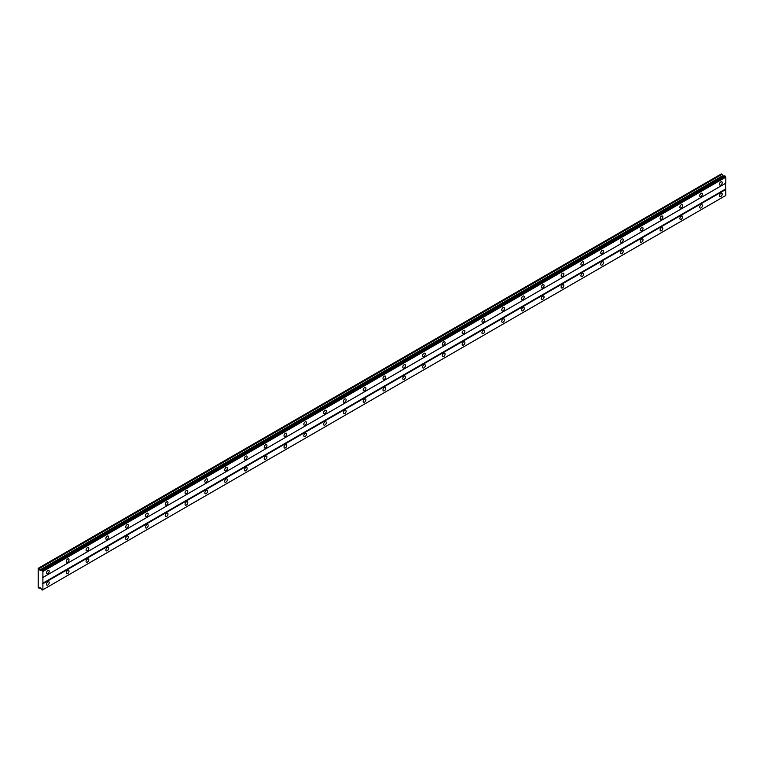 <?xml version="1.0" encoding="UTF-8"?>
<svg xmlns="http://www.w3.org/2000/svg" width="764" height="764" viewBox="0 0 764 764"><rect width="100%" height="100%" fill="white"/><g stroke="black" fill="none" stroke-linecap="round" stroke-linejoin="round"><path stroke-width="1.15" d="M720.853 185.041A1.929 1.108 120 0 0 722.104 183.35A1.929 1.108 120 0 0 721.818 181.803A1.929 1.108 120 0 0 720.853 181.899A1.929 1.108 120 0 0 719.592 183.599A1.929 1.108 120 0 0 719.889 185.136A1.929 1.108 120 0 0 720.853 185.041M47.846 573.602A1.929 1.108 120 0 0 49.106 571.902A1.929 1.108 120 0 0 48.81 570.364A1.929 1.108 120 0 0 47.846 570.46A1.929 1.108 120 0 0 46.594 572.15A1.929 1.108 120 0 0 46.89 573.697A1.929 1.108 120 0 0 47.846 573.602M67.643 562.17A1.929 1.108 120 0 0 68.903 560.47A1.929 1.108 120 0 0 68.607 558.933A1.929 1.108 120 0 0 67.643 559.028A1.929 1.108 120 0 0 66.382 560.728A1.929 1.108 120 0 0 66.678 562.266A1.929 1.108 120 0 0 67.643 562.17M87.44 550.739A1.929 1.108 120 0 0 88.691 549.049A1.929 1.108 120 0 0 88.404 547.501A1.929 1.108 120 0 0 87.44 547.597A1.929 1.108 120 0 0 86.179 549.297A1.929 1.108 120 0 0 86.475 550.834A1.929 1.108 120 0 0 87.44 550.739M107.227 539.317A1.929 1.108 120 0 0 108.488 537.617A1.929 1.108 120 0 0 108.192 536.08A1.929 1.108 120 0 0 107.227 536.175A1.929 1.108 120 0 0 105.976 537.866A1.929 1.108 120 0 0 106.272 539.413A1.929 1.108 120 0 0 107.227 539.317M127.025 527.886A1.929 1.108 120 0 0 128.285 526.186A1.929 1.108 120 0 0 127.989 524.648A1.929 1.108 120 0 0 127.025 524.744A1.929 1.108 120 0 0 125.773 526.444A1.929 1.108 120 0 0 126.06 527.981A1.929 1.108 120 0 0 127.025 527.886M146.822 516.454A1.929 1.108 120 0 0 148.082 514.764A1.929 1.108 120 0 0 147.786 513.217A1.929 1.108 120 0 0 146.822 513.312A1.929 1.108 120 0 0 145.561 515.012A1.929 1.108 120 0 0 145.857 516.55A1.929 1.108 120 0 0 146.822 516.454M166.619 505.033A1.929 1.108 120 0 0 167.87 503.333A1.929 1.108 120 0 0 167.574 501.795A1.929 1.108 120 0 0 166.619 501.891A1.929 1.108 120 0 0 165.358 503.581A1.929 1.108 120 0 0 165.654 505.128A1.929 1.108 120 0 0 166.619 505.033M186.406 493.601A1.929 1.108 120 0 0 187.667 491.901A1.929 1.108 120 0 0 187.371 490.364A1.929 1.108 120 0 0 186.406 490.459A1.929 1.108 120 0 0 185.155 492.159A1.929 1.108 120 0 0 185.442 493.697A1.929 1.108 120 0 0 186.406 493.601M206.204 482.17A1.929 1.108 120 0 0 207.464 480.48A1.929 1.108 120 0 0 207.168 478.933A1.929 1.108 120 0 0 206.204 479.028A1.929 1.108 120 0 0 204.943 480.728A1.929 1.108 120 0 0 205.239 482.265A1.929 1.108 120 0 0 206.204 482.17M226.001 470.748A1.929 1.108 120 0 0 227.252 469.048A1.929 1.108 120 0 0 226.956 467.511A1.929 1.108 120 0 0 226.001 467.606A1.929 1.108 120 0 0 224.74 469.297A1.929 1.108 120 0 0 225.036 470.844A1.929 1.108 120 0 0 226.001 470.748M245.788 459.317A1.929 1.108 120 0 0 247.049 457.626A1.929 1.108 120 0 0 246.753 456.079A1.929 1.108 120 0 0 245.788 456.175A1.929 1.108 120 0 0 244.537 457.875A1.929 1.108 120 0 0 244.833 459.412A1.929 1.108 120 0 0 245.788 459.317M265.586 447.885A1.929 1.108 120 0 0 266.846 446.195A1.929 1.108 120 0 0 266.55 444.648A1.929 1.108 120 0 0 265.586 444.743A1.929 1.108 120 0 0 264.325 446.443A1.929 1.108 120 0 0 264.621 447.981A1.929 1.108 120 0 0 265.586 447.885M285.383 436.464A1.929 1.108 120 0 0 286.634 434.764A1.929 1.108 120 0 0 286.338 433.226A1.929 1.108 120 0 0 285.383 433.322A1.929 1.108 120 0 0 284.122 435.012A1.929 1.108 120 0 0 284.418 436.559A1.929 1.108 120 0 0 285.383 436.464M305.17 425.032A1.929 1.108 120 0 0 306.431 423.342A1.929 1.108 120 0 0 306.135 421.795A1.929 1.108 120 0 0 305.17 421.89A1.929 1.108 120 0 0 303.919 423.59A1.929 1.108 120 0 0 304.215 425.128A1.929 1.108 120 0 0 305.17 425.032M324.967 413.601A1.929 1.108 120 0 0 326.228 411.911A1.929 1.108 120 0 0 325.932 410.363A1.929 1.108 120 0 0 324.967 410.459A1.929 1.108 120 0 0 323.707 412.159A1.929 1.108 120 0 0 324.003 413.696A1.929 1.108 120 0 0 324.967 413.601M344.765 402.179A1.929 1.108 120 0 0 346.016 400.479A1.929 1.108 120 0 0 345.729 398.942A1.929 1.108 120 0 0 344.765 399.037A1.929 1.108 120 0 0 343.504 400.728A1.929 1.108 120 0 0 343.8 402.275A1.929 1.108 120 0 0 344.765 402.179M364.552 390.748A1.929 1.108 120 0 0 365.813 389.057A1.929 1.108 120 0 0 365.517 387.51A1.929 1.108 120 0 0 364.552 387.606A1.929 1.108 120 0 0 363.301 389.306A1.929 1.108 120 0 0 363.597 390.843A1.929 1.108 120 0 0 364.552 390.748M384.349 379.326A1.929 1.108 120 0 0 385.61 377.626A1.929 1.108 120 0 0 385.314 376.079A1.929 1.108 120 0 0 384.349 376.174A1.929 1.108 120 0 0 383.089 377.874A1.929 1.108 120 0 0 383.385 379.421A1.929 1.108 120 0 0 384.349 379.326M404.146 367.895A1.929 1.108 120 0 0 405.397 366.195A1.929 1.108 120 0 0 405.111 364.657A1.929 1.108 120 0 0 404.146 364.753A1.929 1.108 120 0 0 402.886 366.443A1.929 1.108 120 0 0 403.182 367.99A1.929 1.108 120 0 0 404.146 367.895M423.944 356.463A1.929 1.108 120 0 0 425.195 354.773A1.929 1.108 120 0 0 424.899 353.226A1.929 1.108 120 0 0 423.944 353.321A1.929 1.108 120 0 0 422.683 355.021A1.929 1.108 120 0 0 422.979 356.559A1.929 1.108 120 0 0 423.944 356.463M443.731 345.041A1.929 1.108 120 0 0 444.992 343.342A1.929 1.108 120 0 0 444.696 341.794A1.929 1.108 120 0 0 443.731 341.89A1.929 1.108 120 0 0 442.48 343.59A1.929 1.108 120 0 0 442.767 345.137A1.929 1.108 120 0 0 443.731 345.041M463.528 333.61A1.929 1.108 120 0 0 464.789 331.91A1.929 1.108 120 0 0 464.493 330.373A1.929 1.108 120 0 0 463.528 330.468A1.929 1.108 120 0 0 462.268 332.159A1.929 1.108 120 0 0 462.564 333.706A1.929 1.108 120 0 0 463.528 333.61M483.325 322.179A1.929 1.108 120 0 0 484.577 320.488A1.929 1.108 120 0 0 484.281 318.941A1.929 1.108 120 0 0 483.325 319.037A1.929 1.108 120 0 0 482.065 320.737A1.929 1.108 120 0 0 482.361 322.274A1.929 1.108 120 0 0 483.325 322.179M503.113 310.757A1.929 1.108 120 0 0 504.374 309.057A1.929 1.108 120 0 0 504.078 307.52A1.929 1.108 120 0 0 503.113 307.615A1.929 1.108 120 0 0 501.862 309.305A1.929 1.108 120 0 0 502.149 310.852A1.929 1.108 120 0 0 503.113 310.757M522.91 299.326A1.929 1.108 120 0 0 524.171 297.626A1.929 1.108 120 0 0 523.875 296.088A1.929 1.108 120 0 0 522.91 296.184A1.929 1.108 120 0 0 521.65 297.874A1.929 1.108 120 0 0 521.946 299.421A1.929 1.108 120 0 0 522.91 299.326M542.707 287.894A1.929 1.108 120 0 0 543.958 286.204A1.929 1.108 120 0 0 543.662 284.657A1.929 1.108 120 0 0 542.707 284.752A1.929 1.108 120 0 0 541.447 286.452A1.929 1.108 120 0 0 541.743 287.99A1.929 1.108 120 0 0 542.707 287.894M562.495 276.472A1.929 1.108 120 0 0 563.756 274.773A1.929 1.108 120 0 0 563.46 273.235A1.929 1.108 120 0 0 562.495 273.331A1.929 1.108 120 0 0 561.244 275.021A1.929 1.108 120 0 0 561.54 276.568A1.929 1.108 120 0 0 562.495 276.472M582.292 265.041A1.929 1.108 120 0 0 583.553 263.341A1.929 1.108 120 0 0 583.257 261.804A1.929 1.108 120 0 0 582.292 261.899A1.929 1.108 120 0 0 581.032 263.59A1.929 1.108 120 0 0 581.328 265.137A1.929 1.108 120 0 0 582.292 265.041M602.089 253.61A1.929 1.108 120 0 0 603.34 251.919A1.929 1.108 120 0 0 603.044 250.372A1.929 1.108 120 0 0 602.089 250.468A1.929 1.108 120 0 0 600.829 252.168A1.929 1.108 120 0 0 601.125 253.705A1.929 1.108 120 0 0 602.089 253.61M621.877 242.188A1.929 1.108 120 0 0 623.137 240.488A1.929 1.108 120 0 0 622.841 238.951A1.929 1.108 120 0 0 621.877 239.046A1.929 1.108 120 0 0 620.626 240.736A1.929 1.108 120 0 0 620.922 242.283A1.929 1.108 120 0 0 621.877 242.188M641.674 230.757A1.929 1.108 120 0 0 642.935 229.057A1.929 1.108 120 0 0 642.639 227.519A1.929 1.108 120 0 0 641.674 227.615A1.929 1.108 120 0 0 640.413 229.315A1.929 1.108 120 0 0 640.709 230.852A1.929 1.108 120 0 0 641.674 230.757M661.471 219.325A1.929 1.108 120 0 0 662.722 217.635A1.929 1.108 120 0 0 662.436 216.088A1.929 1.108 120 0 0 661.471 216.183A1.929 1.108 120 0 0 660.211 217.883A1.929 1.108 120 0 0 660.507 219.421A1.929 1.108 120 0 0 661.471 219.325M681.259 207.903A1.929 1.108 120 0 0 682.519 206.204A1.929 1.108 120 0 0 682.223 204.666A1.929 1.108 120 0 0 681.259 204.762A1.929 1.108 120 0 0 680.008 206.452A1.929 1.108 120 0 0 680.304 207.999A1.929 1.108 120 0 0 681.259 207.903M701.056 196.472A1.929 1.108 120 0 0 702.317 194.772A1.929 1.108 120 0 0 702.02 193.235A1.929 1.108 120 0 0 701.056 193.33A1.929 1.108 120 0 0 699.795 195.03A1.929 1.108 120 0 0 700.091 196.568A1.929 1.108 120 0 0 701.056 196.472M720.853 196.472A1.929 1.108 120 0 0 722.104 194.772A1.929 1.108 120 0 0 721.818 193.235A1.929 1.108 120 0 0 720.853 193.33A1.929 1.108 120 0 0 719.592 195.03A1.929 1.108 120 0 0 719.889 196.568A1.929 1.108 120 0 0 720.853 196.472M47.846 585.023A1.929 1.108 120 0 0 49.106 583.333A1.929 1.108 120 0 0 48.81 581.786A1.929 1.108 120 0 0 47.846 581.881A1.929 1.108 120 0 0 46.594 583.581A1.929 1.108 120 0 0 46.89 585.119A1.929 1.108 120 0 0 47.846 585.023M67.643 573.602A1.929 1.108 120 0 0 68.903 571.902A1.929 1.108 120 0 0 68.607 570.364A1.929 1.108 120 0 0 67.643 570.46A1.929 1.108 120 0 0 66.382 572.15A1.929 1.108 120 0 0 66.678 573.697A1.929 1.108 120 0 0 67.643 573.602M87.44 562.17A1.929 1.108 120 0 0 88.691 560.47A1.929 1.108 120 0 0 88.404 558.933A1.929 1.108 120 0 0 87.44 559.028A1.929 1.108 120 0 0 86.179 560.728A1.929 1.108 120 0 0 86.475 562.266A1.929 1.108 120 0 0 87.44 562.17M107.227 550.739A1.929 1.108 120 0 0 108.488 549.049A1.929 1.108 120 0 0 108.192 547.501A1.929 1.108 120 0 0 107.227 547.597A1.929 1.108 120 0 0 105.976 549.297A1.929 1.108 120 0 0 106.272 550.834A1.929 1.108 120 0 0 107.227 550.739M127.025 539.317A1.929 1.108 120 0 0 128.285 537.617A1.929 1.108 120 0 0 127.989 536.08A1.929 1.108 120 0 0 127.025 536.175A1.929 1.108 120 0 0 125.773 537.866A1.929 1.108 120 0 0 126.06 539.413A1.929 1.108 120 0 0 127.025 539.317M146.822 527.886A1.929 1.108 120 0 0 148.082 526.186A1.929 1.108 120 0 0 147.786 524.648A1.929 1.108 120 0 0 146.822 524.744A1.929 1.108 120 0 0 145.561 526.444A1.929 1.108 120 0 0 145.857 527.981A1.929 1.108 120 0 0 146.822 527.886M166.619 516.454A1.929 1.108 120 0 0 167.87 514.764A1.929 1.108 120 0 0 167.574 513.217A1.929 1.108 120 0 0 166.619 513.312A1.929 1.108 120 0 0 165.358 515.012A1.929 1.108 120 0 0 165.654 516.55A1.929 1.108 120 0 0 166.619 516.454M186.406 505.033A1.929 1.108 120 0 0 187.667 503.333A1.929 1.108 120 0 0 187.371 501.795A1.929 1.108 120 0 0 186.406 501.891A1.929 1.108 120 0 0 185.155 503.581A1.929 1.108 120 0 0 185.442 505.128A1.929 1.108 120 0 0 186.406 505.033M206.204 493.601A1.929 1.108 120 0 0 207.464 491.911A1.929 1.108 120 0 0 207.168 490.364A1.929 1.108 120 0 0 206.204 490.459A1.929 1.108 120 0 0 204.943 492.159A1.929 1.108 120 0 0 205.239 493.697A1.929 1.108 120 0 0 206.204 493.601M226.001 482.17A1.929 1.108 120 0 0 227.252 480.48A1.929 1.108 120 0 0 226.956 478.933A1.929 1.108 120 0 0 226.001 479.028A1.929 1.108 120 0 0 224.74 480.728A1.929 1.108 120 0 0 225.036 482.265A1.929 1.108 120 0 0 226.001 482.17M245.788 470.748A1.929 1.108 120 0 0 247.049 469.048A1.929 1.108 120 0 0 246.753 467.511A1.929 1.108 120 0 0 245.788 467.606A1.929 1.108 120 0 0 244.537 469.297A1.929 1.108 120 0 0 244.833 470.844A1.929 1.108 120 0 0 245.788 470.748M265.586 459.317A1.929 1.108 120 0 0 266.846 457.626A1.929 1.108 120 0 0 266.55 456.079A1.929 1.108 120 0 0 265.586 456.175A1.929 1.108 120 0 0 264.325 457.875A1.929 1.108 120 0 0 264.621 459.412A1.929 1.108 120 0 0 265.586 459.317M285.383 447.885A1.929 1.108 120 0 0 286.634 446.195A1.929 1.108 120 0 0 286.338 444.648A1.929 1.108 120 0 0 285.383 444.743A1.929 1.108 120 0 0 284.122 446.443A1.929 1.108 120 0 0 284.418 447.981A1.929 1.108 120 0 0 285.383 447.885M305.17 436.464A1.929 1.108 120 0 0 306.431 434.764A1.929 1.108 120 0 0 306.135 433.226A1.929 1.108 120 0 0 305.17 433.322A1.929 1.108 120 0 0 303.919 435.012A1.929 1.108 120 0 0 304.215 436.559A1.929 1.108 120 0 0 305.17 436.464M324.967 425.032A1.929 1.108 120 0 0 326.228 423.342A1.929 1.108 120 0 0 325.932 421.795A1.929 1.108 120 0 0 324.967 421.89A1.929 1.108 120 0 0 323.707 423.59A1.929 1.108 120 0 0 324.003 425.128A1.929 1.108 120 0 0 324.967 425.032M344.765 413.611A1.929 1.108 120 0 0 346.016 411.911A1.929 1.108 120 0 0 345.729 410.363A1.929 1.108 120 0 0 344.765 410.459A1.929 1.108 120 0 0 343.504 412.159A1.929 1.108 120 0 0 343.8 413.696A1.929 1.108 120 0 0 344.765 413.611M364.552 402.179A1.929 1.108 120 0 0 365.813 400.479A1.929 1.108 120 0 0 365.517 398.942A1.929 1.108 120 0 0 364.552 399.037A1.929 1.108 120 0 0 363.301 400.728A1.929 1.108 120 0 0 363.597 402.275A1.929 1.108 120 0 0 364.552 402.179M384.349 390.748A1.929 1.108 120 0 0 385.61 389.057A1.929 1.108 120 0 0 385.314 387.51A1.929 1.108 120 0 0 384.349 387.606A1.929 1.108 120 0 0 383.089 389.306A1.929 1.108 120 0 0 383.385 390.843A1.929 1.108 120 0 0 384.349 390.748M404.146 379.326A1.929 1.108 120 0 0 405.397 377.626A1.929 1.108 120 0 0 405.111 376.079A1.929 1.108 120 0 0 404.146 376.174A1.929 1.108 120 0 0 402.886 377.874A1.929 1.108 120 0 0 403.182 379.421A1.929 1.108 120 0 0 404.146 379.326M423.944 367.895A1.929 1.108 120 0 0 425.195 366.195A1.929 1.108 120 0 0 424.899 364.657A1.929 1.108 120 0 0 423.944 364.753A1.929 1.108 120 0 0 422.683 366.443A1.929 1.108 120 0 0 422.979 367.99A1.929 1.108 120 0 0 423.944 367.895M443.731 356.463A1.929 1.108 120 0 0 444.992 354.773A1.929 1.108 120 0 0 444.696 353.226A1.929 1.108 120 0 0 443.731 353.321A1.929 1.108 120 0 0 442.48 355.021A1.929 1.108 120 0 0 442.767 356.559A1.929 1.108 120 0 0 443.731 356.463M463.528 345.041A1.929 1.108 120 0 0 464.789 343.342A1.929 1.108 120 0 0 464.493 341.804A1.929 1.108 120 0 0 463.528 341.89A1.929 1.108 120 0 0 462.268 343.59A1.929 1.108 120 0 0 462.564 345.137A1.929 1.108 120 0 0 463.528 345.041M483.325 333.61A1.929 1.108 120 0 0 484.577 331.91A1.929 1.108 120 0 0 484.281 330.373A1.929 1.108 120 0 0 483.325 330.468A1.929 1.108 120 0 0 482.065 332.159A1.929 1.108 120 0 0 482.361 333.706A1.929 1.108 120 0 0 483.325 333.61M503.113 322.179A1.929 1.108 120 0 0 504.374 320.488A1.929 1.108 120 0 0 504.078 318.941A1.929 1.108 120 0 0 503.113 319.037A1.929 1.108 120 0 0 501.862 320.737A1.929 1.108 120 0 0 502.149 322.274A1.929 1.108 120 0 0 503.113 322.179M522.91 310.757A1.929 1.108 120 0 0 524.171 309.057A1.929 1.108 120 0 0 523.875 307.52A1.929 1.108 120 0 0 522.91 307.615A1.929 1.108 120 0 0 521.65 309.305A1.929 1.108 120 0 0 521.946 310.852A1.929 1.108 120 0 0 522.91 310.757M542.707 299.326A1.929 1.108 120 0 0 543.958 297.626A1.929 1.108 120 0 0 543.662 296.088A1.929 1.108 120 0 0 542.707 296.184A1.929 1.108 120 0 0 541.447 297.874A1.929 1.108 120 0 0 541.743 299.421A1.929 1.108 120 0 0 542.707 299.326M562.495 287.894A1.929 1.108 120 0 0 563.756 286.204A1.929 1.108 120 0 0 563.46 284.657A1.929 1.108 120 0 0 562.495 284.752A1.929 1.108 120 0 0 561.244 286.452A1.929 1.108 120 0 0 561.54 287.99A1.929 1.108 120 0 0 562.495 287.894M582.292 276.472A1.929 1.108 120 0 0 583.553 274.773A1.929 1.108 120 0 0 583.257 273.235A1.929 1.108 120 0 0 582.292 273.331A1.929 1.108 120 0 0 581.032 275.021A1.929 1.108 120 0 0 581.328 276.568A1.929 1.108 120 0 0 582.292 276.472M602.089 265.041A1.929 1.108 120 0 0 603.34 263.341A1.929 1.108 120 0 0 603.044 261.804A1.929 1.108 120 0 0 602.089 261.899A1.929 1.108 120 0 0 600.829 263.59A1.929 1.108 120 0 0 601.125 265.137A1.929 1.108 120 0 0 602.089 265.041M621.877 253.61A1.929 1.108 120 0 0 623.137 251.919A1.929 1.108 120 0 0 622.841 250.372A1.929 1.108 120 0 0 621.877 250.468A1.929 1.108 120 0 0 620.626 252.168A1.929 1.108 120 0 0 620.922 253.705A1.929 1.108 120 0 0 621.877 253.61M641.674 242.188A1.929 1.108 120 0 0 642.935 240.488A1.929 1.108 120 0 0 642.639 238.951A1.929 1.108 120 0 0 641.674 239.046A1.929 1.108 120 0 0 640.413 240.736A1.929 1.108 120 0 0 640.709 242.283A1.929 1.108 120 0 0 641.674 242.188M661.471 230.757A1.929 1.108 120 0 0 662.722 229.057A1.929 1.108 120 0 0 662.436 227.519A1.929 1.108 120 0 0 661.471 227.615A1.929 1.108 120 0 0 660.211 229.315A1.929 1.108 120 0 0 660.507 230.852A1.929 1.108 120 0 0 661.471 230.757M681.259 219.325A1.929 1.108 120 0 0 682.519 217.635A1.929 1.108 120 0 0 682.223 216.088A1.929 1.108 120 0 0 681.259 216.183A1.929 1.108 120 0 0 680.008 217.883A1.929 1.108 120 0 0 680.304 219.421A1.929 1.108 120 0 0 681.259 219.325M701.056 207.903A1.929 1.108 120 0 0 702.317 206.204A1.929 1.108 120 0 0 702.02 204.666A1.929 1.108 120 0 0 701.056 204.762A1.929 1.108 120 0 0 699.795 206.452A1.929 1.108 120 0 0 700.091 207.999A1.929 1.108 120 0 0 701.056 207.903M38.2 581.032L38.2 587.459L39.184 588.309L39.757 587.497L41.17 588.748A0.869 0.497 60 0 1 41.705 589.674L42.364 590.056A0.869 0.497 60 0 1 42.899 589.741L42.899 571.453A0.869 0.497 60 0 1 42.364 570.517L41.705 570.145A0.869 0.497 60 0 1 41.17 570.45L39.757 570.068L39.184 568.597L38.2 568.311L38.2 581.032M41.791 570.097L724.683 175.835L725.256 176.255A0.869 0.497 60 0 0 725.8 177.181L42.899 571.453M42.899 577.46L725.8 183.188L725.8 177.181M42.364 590.056L725.8 195.479L725.552 183.331L42.65 577.603M723.699 176.398L721.35 173.905L38.448 568.168M725.179 176.112L42.278 570.383M42.364 570.517L725.256 176.255M725.552 189.042L42.65 583.314M42.899 583.744L725.8 189.472M40.167 587.736L39.184 588.309M722.085 174.326L39.184 568.597M722.649 175.796L39.757 570.068M41.705 570.145L41.17 570.45"/></g></svg>
